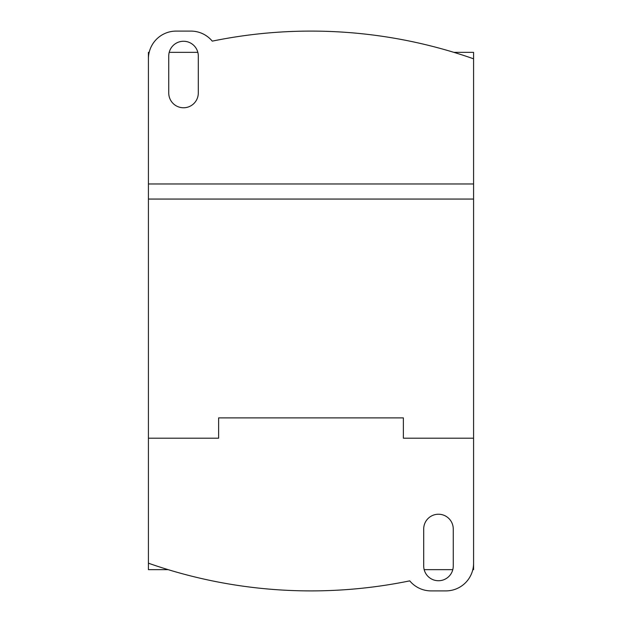 <?xml version="1.0" encoding="UTF-8"?>
<svg xmlns="http://www.w3.org/2000/svg" width="622" height="622" viewBox="0 0 622 622"><rect width="100%" height="100%" fill="white"/><g stroke="black" fill="none" stroke-linecap="round" stroke-linejoin="round"><path stroke-width="0.93" d="M168.165 569.651L148.417 569.651L148.417 563.19A490.766 490.766 0 0 0 409.743 580.862A27.71 27.71 0 0 0 431.093 590.9L445.873 590.9A27.71 27.71 0 0 0 473.583 563.19L473.583 438.199L473.583 569.651L472.821 569.651M452.793 569.651L424.165 569.651M148.417 183.801L148.417 52.349L149.179 52.349M169.207 52.349L197.835 52.349M453.835 52.349L473.583 52.349L473.583 58.81A490.766 490.766 0 0 0 212.257 41.138A27.71 27.71 0 0 0 190.907 31.1L176.127 31.1A27.71 27.71 0 0 0 148.417 58.81L148.417 183.972L473.583 183.972L473.583 438.199L403.375 438.199L403.375 417.883L218.625 417.883L218.625 438.199L148.417 438.199L218.625 438.199M453.259 565.958A14.78 14.78 0 0 1 438.479 580.738A14.78 14.78 0 0 1 423.699 565.958L423.699 529.011A14.78 14.78 0 0 1 438.479 514.231A14.78 14.78 0 0 1 453.259 529.011L453.259 565.958M148.417 563.19L148.417 183.972M403.375 438.199L473.583 438.199M473.583 199.063L148.417 199.063M168.741 56.042A14.78 14.78 0 0 1 183.521 41.262A14.78 14.78 0 0 1 198.301 56.042L198.301 92.989A14.78 14.78 0 0 1 183.521 107.769A14.78 14.78 0 0 1 168.741 92.989L168.741 56.042M473.583 183.972L473.583 58.81"/></g></svg>
